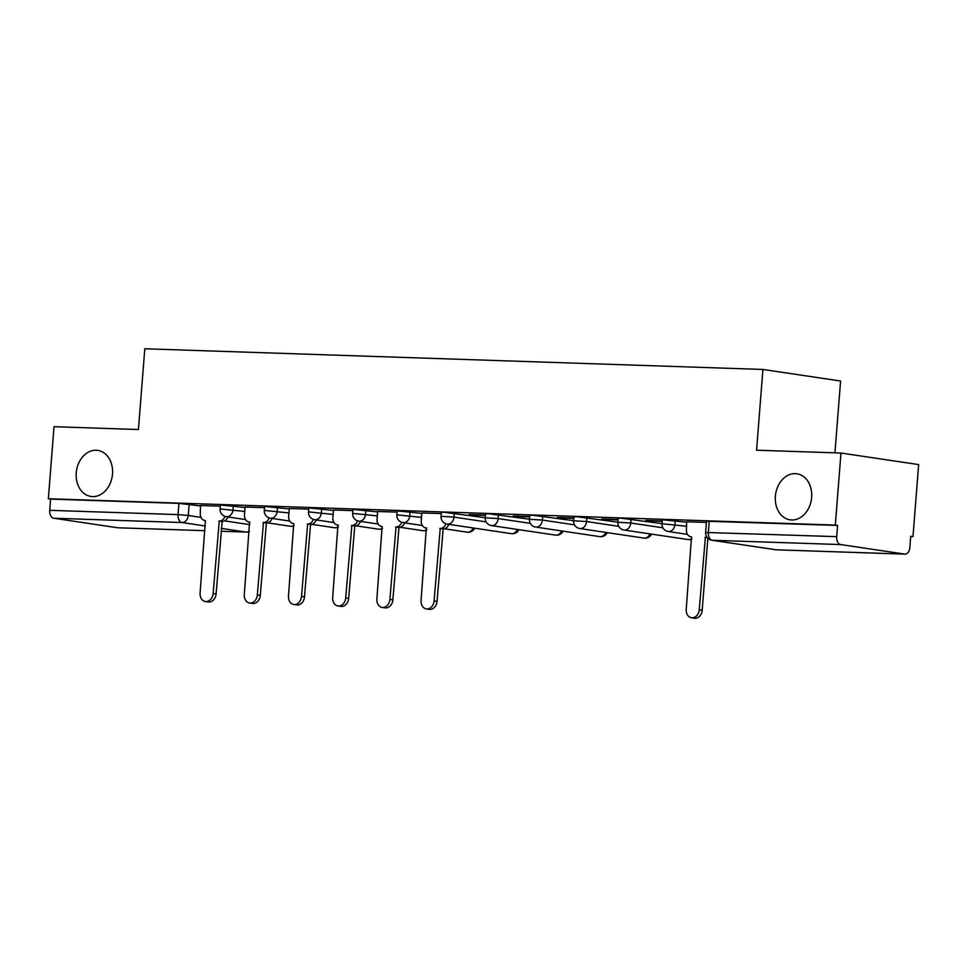 <?xml version="1.0" encoding="UTF-8"?>
<svg xmlns="http://www.w3.org/2000/svg" width="967" height="967" viewBox="0 0 967 967"><rect width="100%" height="100%" fill="white"/><g stroke="black" fill="none" stroke-linecap="round" stroke-linejoin="round"><path stroke-width="1.45" d="M112.498 474.035A23.281 18.095 98.5 0 1 90.934 496.458A23.281 18.095 98.5 0 1 76.236 472.827A23.281 18.095 98.5 0 1 97.8 450.404A23.281 18.095 98.5 0 1 112.498 474.035M811.639 497.425A23.281 18.095 98.5 0 1 790.087 519.847A23.281 18.095 98.5 0 1 775.377 496.216A23.281 18.095 98.5 0 1 796.941 473.794A23.281 18.095 98.5 0 1 811.639 497.425M245.038 507.47L220.403 504.967L220.101 508.956L244.736 511.458M289.242 508.956L264.607 506.442L264.293 510.431L288.928 512.933M333.434 510.431L308.799 507.929L308.485 511.906L333.119 514.408M377.626 511.906L352.991 509.404L352.677 513.392L377.311 515.894M421.817 513.392L397.183 510.878L396.869 514.867L421.503 517.369M485.253 517.732L444.095 512.256L441.375 512.365L441.061 516.342L453.97 517.103L486.123 521.89M529.445 519.206L488.287 513.731L485.567 513.84L485.253 517.828L498.162 518.578L530.315 523.365M573.636 520.693L532.479 515.218L529.759 515.314L529.445 519.303L542.354 520.065L574.507 524.851M617.828 522.168L576.67 516.692L573.951 516.801L573.636 520.778L586.558 521.539L618.699 526.326M662.02 523.643L620.862 518.167L618.143 518.276L617.828 522.265L630.75 523.014L662.891 527.801M686.969 522.265L662.335 519.75L662.02 523.739L686.655 526.241M910.696 536.576L912.981 536.649L910.721 536.31L909.826 547.54A7.277 4.557 91.9 0 1 905.064 554.139A7.277 4.557 91.9 0 1 904.737 554.103L840.649 544.566L712.328 540.275L776.404 549.812L904.737 554.103M834.932 452.834L840.589 381.022L762.915 369.454L756.569 450.211L840.976 453.027L835.307 525.081L48.35 498.754L54.019 426.701L138.438 429.529L144.796 348.773L762.915 369.454M840.976 453.027L918.65 464.595L912.981 536.649M118.421 527.801A7.277 4.557 -88.1 0 1 118.095 527.801A7.277 4.557 -88.1 0 1 117.769 527.777L53.693 518.227A7.277 4.557 -88.1 0 1 49.728 510.322L50.61 499.093L178.943 503.384L200.846 505.995M50.61 499.093L48.35 498.754M837.579 525.419L706.526 521.237L705.644 532.454L836.697 536.649L837.579 525.419L835.307 525.081M836.697 536.649A7.277 4.557 91.9 0 0 840.649 544.566M706.43 522.446L686.63 521.781L686.401 529.433A7.277 5.657 -81.5 0 0 690.994 536.818A7.277 5.657 -81.5 0 0 691.502 536.854L686.219 609.295A8.365 6.503 -81.5 0 0 691.502 617.78A8.365 6.503 -81.5 0 0 699.25 609.73L705.378 537.326A7.277 5.657 -81.5 0 0 706.877 537.12M662.238 520.971L645.871 520.415M618.046 519.484L601.679 518.941M573.854 518.01L557.488 517.466M529.662 516.535L513.296 515.979M485.47 515.048L469.104 514.504M441.278 513.574L421.842 512.969M397.086 512.099L377.65 511.483M352.895 510.612L333.458 510.008M308.703 509.138L289.266 508.533M264.511 507.663L245.074 507.046M220.319 506.176L200.52 505.523L200.29 513.163A7.277 5.657 -81.5 0 0 204.883 520.548A7.277 5.657 -81.5 0 0 205.379 520.597L200.109 593.025A8.365 6.503 -81.5 0 0 205.391 601.522A8.365 6.503 -81.5 0 0 213.139 593.46L219.267 521.056A7.277 5.657 -81.5 0 0 224.985 516.402M645.835 520.814L662.202 521.358M601.643 519.327L618.01 519.883M557.451 517.853L573.818 518.397M513.259 516.378L529.626 516.922M469.068 514.891L485.434 515.447M707.856 538.281L702.199 610.165A8.365 6.503 98.5 0 1 694.451 618.227L691.502 617.78M704.955 537.314L707.276 537.652M421.854 512.921L421.249 520.56A7.277 5.657 -81.5 0 0 425.843 527.946A7.277 5.657 -81.5 0 0 426.338 527.982L421.068 600.422A8.365 6.503 -81.5 0 0 426.35 608.908A8.365 6.503 -81.5 0 0 434.098 600.858L440.227 528.453A7.277 5.657 -81.5 0 0 445.944 523.8M448.845 524.356A7.277 5.657 98.5 0 1 443.164 528.889L437.048 601.293A8.365 6.503 98.5 0 1 429.3 609.355L426.35 608.908M439.804 528.441L442.741 528.876M377.662 511.446L377.057 519.074A7.277 5.657 -81.5 0 0 381.651 526.459A7.277 5.657 -81.5 0 0 382.146 526.507L376.876 598.936A8.365 6.503 -81.5 0 0 382.158 607.433A8.365 6.503 -81.5 0 0 389.906 599.371L396.035 526.967A7.277 5.657 -81.5 0 0 401.752 522.313M404.653 522.869A7.277 5.657 98.5 0 1 398.972 527.414L392.856 599.818A8.365 6.503 98.5 0 1 385.108 607.868L382.158 607.433M395.612 526.955L398.549 527.402M333.47 509.972L332.866 517.599A7.277 5.657 -81.5 0 0 337.459 524.984A7.277 5.657 -81.5 0 0 337.954 525.033L332.684 597.461A8.365 6.503 -81.5 0 0 337.967 605.958A8.365 6.503 -81.5 0 0 345.715 597.896L351.843 525.492A7.277 5.657 -81.5 0 0 357.56 520.838M360.461 521.394A7.277 5.657 98.5 0 1 354.78 525.927L348.664 598.331A8.365 6.503 98.5 0 1 340.916 606.394L337.967 605.958M351.42 525.48L354.357 525.915M289.278 508.485L288.674 516.124A7.277 5.657 -81.5 0 0 293.267 523.51A7.277 5.657 -81.5 0 0 293.763 523.546L288.492 595.986A8.365 6.503 -81.5 0 0 293.775 604.472A8.365 6.503 -81.5 0 0 301.523 596.421L307.651 524.017A7.277 5.657 -81.5 0 0 313.368 519.364M316.269 519.92A7.277 5.657 98.5 0 1 310.588 524.452L304.472 596.857A8.365 6.503 98.5 0 1 296.724 604.919L293.775 604.472M307.228 524.005L310.165 524.44M245.074 507.01L244.482 514.637A7.277 5.657 -81.5 0 0 249.075 522.023A7.277 5.657 -81.5 0 0 249.571 522.071L244.3 594.5A8.365 6.503 -81.5 0 0 249.583 602.997A8.365 6.503 -81.5 0 0 257.331 594.935L263.459 522.531A7.277 5.657 -81.5 0 0 269.177 517.877M272.078 518.433A7.277 5.657 98.5 0 1 266.396 522.978L260.28 595.382A8.365 6.503 98.5 0 1 252.532 603.432L249.583 602.997M263.036 522.518L265.973 522.966M227.886 516.958A7.277 5.657 98.5 0 1 222.205 521.491L216.088 593.895A8.365 6.503 98.5 0 1 208.34 601.957L205.391 601.522M218.844 521.044L221.781 521.479M233.325 505.729L233.011 509.706A7.277 5.657 98.5 0 1 226.774 516.765A7.277 5.657 -81.5 0 1 226.278 516.716L245.594 519.593M277.517 507.204L277.203 511.192A7.277 5.657 98.5 0 1 270.965 518.239A7.277 5.657 -81.5 0 1 270.47 518.191L289.786 521.068M321.709 508.69L321.395 512.667A7.277 5.657 98.5 0 1 315.169 519.726A7.277 5.657 -81.5 0 1 314.662 519.678L333.978 522.555M365.901 510.165L365.586 514.142A7.277 5.657 98.5 0 1 359.361 521.201A7.277 5.657 -81.5 0 1 358.854 521.153L378.17 524.029M410.093 511.64L409.778 515.629A7.277 5.657 98.5 0 1 403.553 522.676A7.277 5.657 -81.5 0 1 403.046 522.627L422.361 525.504M454.285 513.126L453.97 517.103A7.277 5.657 98.5 0 1 447.745 524.162A7.277 5.657 -81.5 0 1 447.238 524.114L511.325 533.651A7.277 5.657 -81.5 0 0 511.821 533.699A7.277 5.657 -81.5 0 0 517.381 529.457M498.476 514.601L498.162 518.578A7.277 5.657 98.5 0 1 491.937 525.637A7.277 5.657 -81.5 0 1 491.429 525.589L555.517 535.126A7.277 5.657 -81.5 0 0 556.013 535.174A7.277 5.657 -81.5 0 0 561.573 530.931M542.668 516.076L542.354 520.065A7.277 5.657 98.5 0 1 536.129 527.112A7.277 5.657 -81.5 0 1 535.621 527.063L599.709 536.612A7.277 5.657 -81.5 0 0 600.205 536.649A7.277 5.657 -81.5 0 0 605.777 532.406M586.86 517.563L586.558 521.539A7.277 5.657 98.5 0 1 580.321 528.598A7.277 5.657 -81.5 0 1 579.813 528.55L643.901 538.087A7.277 5.657 -81.5 0 0 644.397 538.135A7.277 5.657 -81.5 0 0 649.969 533.893M631.052 519.037L630.75 523.014A7.277 5.657 98.5 0 1 624.513 530.073A7.277 5.657 -81.5 0 1 624.005 530.025L688.093 539.562A7.277 5.657 -81.5 0 0 688.589 539.61A7.277 5.657 -81.5 0 0 691.792 538.534M675.244 520.512L674.942 524.501A7.277 5.657 98.5 0 1 668.705 531.548A7.277 5.657 -81.5 0 1 668.197 531.499L687.513 534.376M189.133 504.254L188.251 515.471L200.991 517.369M224.658 520.899L249.8 524.634M249.305 530.98A7.277 5.657 -81.5 0 1 246.101 532.068A7.277 4.557 91.9 0 0 246.428 532.092L221.02 531.246L246.101 532.068L221.238 528.369M205.379 526L182.014 522.531L53.693 518.227M117.769 527.777L205.016 530.69L118.095 527.801M474.724 528.2A7.277 7.277 0 0 1 467.134 532.176A7.277 5.657 -81.5 0 0 467.629 532.213A7.277 5.657 -81.5 0 0 473.189 527.97M426.592 530.303A7.277 7.277 0 0 1 422.942 530.69A7.277 5.657 -81.5 0 0 423.437 530.738A7.277 5.657 -81.5 0 0 426.64 529.662M382.4 528.816A7.277 7.277 0 0 1 378.75 529.215A7.277 5.657 -81.5 0 0 379.245 529.263A7.277 5.657 -81.5 0 0 382.448 528.175M338.208 527.341A7.277 7.277 0 0 1 334.558 527.74A7.277 5.657 -81.5 0 0 335.053 527.777A7.277 5.657 -81.5 0 0 338.257 526.701M294.016 525.867A7.277 7.277 0 0 1 290.366 526.253A7.277 5.657 -81.5 0 0 290.862 526.302A7.277 5.657 -81.5 0 0 294.065 525.226M709.246 521.128L708.364 532.358A7.277 4.557 -88.1 0 0 712.328 540.275A7.277 5.657 98.5 0 1 711.821 540.227L775.909 549.764A7.277 7.277 0 0 0 776.731 549.836A7.277 4.557 91.9 0 0 777.057 549.836M178.943 503.384L178.061 514.613L188.251 515.471A7.277 5.657 -81.5 0 1 182.014 522.531A7.277 4.557 -88.1 0 1 178.061 514.613L49.728 510.322M905.064 554.139L776.731 549.836A7.277 4.557 91.9 0 1 776.404 549.812A7.277 5.657 98.5 0 1 775.909 549.764M705.378 537.326L707.228 537.604M699.25 609.73L702.199 610.165M440.227 528.453L443.164 528.889M434.098 600.858L437.048 601.293M396.035 526.967L398.972 527.414M389.906 599.371L392.856 599.818M351.843 525.492L354.78 525.927M345.715 597.896L348.664 598.331M307.651 524.017L310.588 524.452M301.523 596.421L304.472 596.857M263.459 522.531L266.396 522.978M257.331 594.935L260.28 595.382M219.267 521.056L222.205 521.491M213.139 593.46L216.088 593.895M662.02 523.739A7.277 7.277 0 0 0 668.197 531.499M688.093 539.562A7.277 7.277 0 0 0 691.743 539.175M617.828 522.265A7.277 7.277 0 0 0 624.005 530.025M643.901 538.087A7.277 7.277 0 0 0 651.492 534.122M573.636 520.778A7.277 7.277 0 0 0 579.813 528.55M599.709 536.612A7.277 7.277 0 0 0 607.3 532.636M529.445 519.303A7.277 7.277 0 0 0 535.621 527.063M555.517 535.126A7.277 7.277 0 0 0 563.108 531.161M485.253 517.828A7.277 7.277 0 0 0 491.429 525.589M511.325 533.651A7.277 7.277 0 0 0 518.916 529.686M441.061 516.342A7.277 7.277 0 0 0 447.238 524.114M467.134 532.176L444.324 528.78M396.869 514.867A7.277 7.277 0 0 0 403.046 522.627M422.942 530.69L400.133 527.305M352.677 513.392A7.277 7.277 0 0 0 358.854 521.153M378.75 529.215L355.941 525.818M308.485 511.906A7.277 7.277 0 0 0 314.662 519.678M334.558 527.74L311.749 524.344M264.293 510.431A7.277 7.277 0 0 0 270.47 518.191M290.366 526.253L267.557 522.869M220.101 508.956A7.277 7.277 0 0 0 226.278 516.716M246.428 532.092A7.277 7.277 0 0 0 249.244 531.632M705.644 532.454A7.277 7.277 0 0 0 711.821 540.227M425.843 527.946L426.761 528.079M337.459 524.984L338.377 525.117M249.075 522.023L249.994 522.168"/></g></svg>
